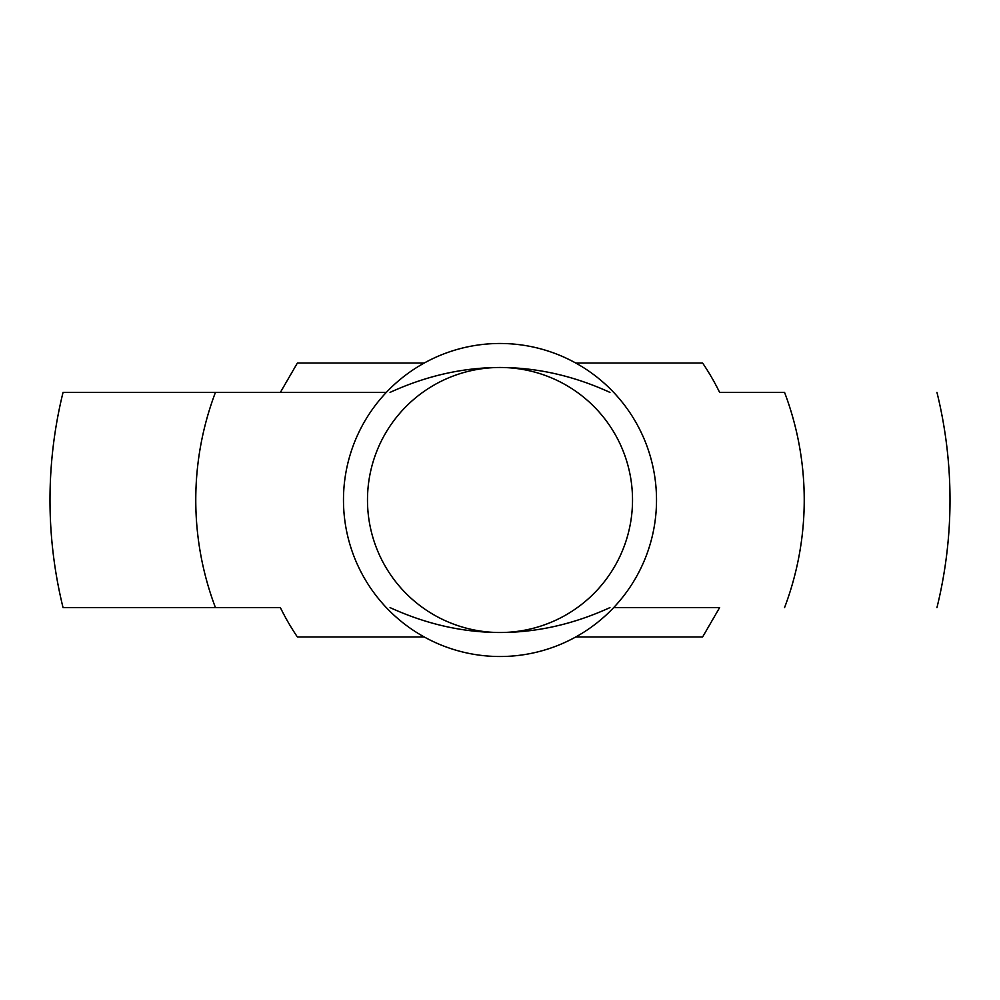 <?xml version="1.0" encoding="UTF-8"?>
<svg xmlns="http://www.w3.org/2000/svg" width="1000" height="1000" viewBox="0 0 1000 1000"><rect width="100%" height="100%" fill="white"/><g stroke="black" fill="none" stroke-linecap="round" stroke-linejoin="round"><path stroke-width="1.5" d="M575.775 636.962L702.625 636.962L719.625 607.612L613.663 607.612M215.438 607.612L63.05 607.612A450 450 0 0 1 63.05 392.388L215.438 392.388A304.225 304.225 0 0 0 215.438 607.612L280.375 607.612A244.562 244.562 0 0 0 297.375 636.962L424.225 636.962M719.625 607.612L616.013 607.612M63.05 607.612L280.375 607.612M424.225 363.038L297.375 363.038L280.375 392.388L386.337 392.388M784.562 607.612A304.225 304.225 0 0 0 784.562 392.388L719.625 392.388A244.562 244.562 0 0 0 702.625 363.038L575.775 363.038M215.438 392.388L383.988 392.388M784.562 392.388L719.625 392.388M390.062 392.388C426.213 375.85 462.85 367.55 500 367.488C537.15 367.55 573.787 375.85 609.938 392.388M367.488 500A132.513 132.513 0 0 0 566.263 614.763A132.513 132.513 0 0 0 566.263 385.238A132.513 132.513 0 0 0 367.488 500M343.475 500A156.525 156.525 0 0 0 578.263 635.55A156.525 156.525 0 0 0 578.263 364.45A156.525 156.525 0 0 0 343.475 500M609.938 607.612C573.787 624.15 537.15 632.45 500 632.513C462.85 632.45 426.213 624.15 390.062 607.612M936.95 607.612A450 450 0 0 0 936.95 392.388"/></g></svg>
